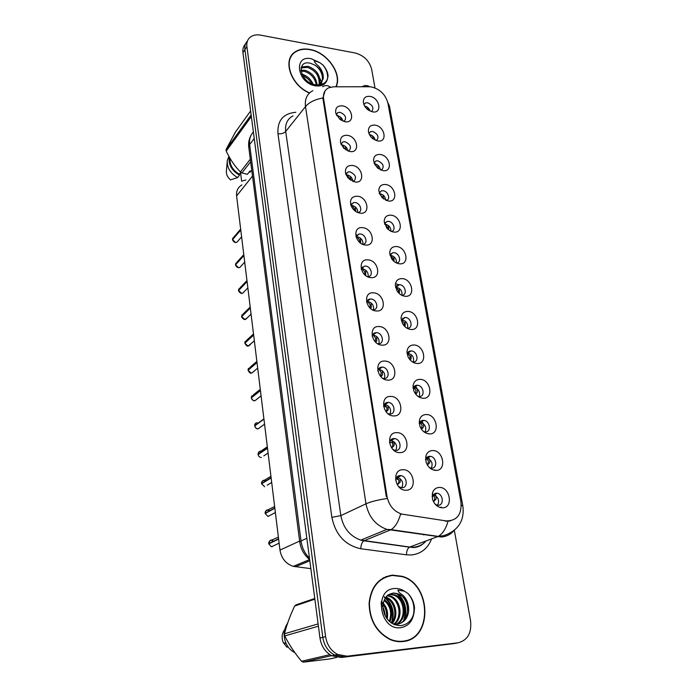 <?xml version="1.0" encoding="UTF-8"?>
<svg xmlns="http://www.w3.org/2000/svg" width="697" height="697" viewBox="0 0 697 697"><rect width="100%" height="100%" fill="white"/><g stroke="black" fill="none" stroke-linecap="round" stroke-linejoin="round"><path stroke-width="1.05" d="M350.007 151.537L343.856 148.374L340.624 142.894C339.944 137.657 342.175 135.131 347.315 135.314C357.622 136.42 360.506 153.323 350.007 151.537M348.622 151.232C351.968 147.633 350.757 144.462 344.971 141.735L342.959 141.909L340.972 144.052M355.061 182.004L347.977 177.927L345.616 173.466C344.832 168.021 347.062 165.337 352.307 165.416C362.71 166.374 365.655 183.651 355.061 182.004M353.266 181.595C357.082 177.996 355.967 174.738 349.929 171.802L348.143 171.924L345.878 174.32M360.236 213.16C356.995 212.69 354.32 210.947 352.194 207.915L350.765 204.848C349.798 199.124 352.011 196.24 357.422 196.197C367.903 196.99 370.917 214.659 360.236 213.16M357.979 212.611L358.101 212.594C363.137 211.722 360.384 202.871 354.991 202.531L353.457 202.618L350.896 205.266M365.524 245.022C354.799 244.447 351.846 226.15 362.649 227.675C373.217 228.302 376.302 246.372 365.524 245.022M363.041 244.281C368.417 243.636 365.786 234.227 360.175 233.957L358.911 234.009L356.036 236.919M370.943 277.624C360.122 277.232 357.099 258.509 367.99 259.876C378.654 260.321 381.808 278.809 370.943 277.624M367.624 276.718L368.068 276.692C373.81 276.308 371.327 266.298 365.463 266.106L364.505 266.123L361.29 269.295M376.476 310.984C365.568 310.784 362.475 291.616 373.461 292.827C384.221 293.088 387.445 312.003 376.476 310.984M372.564 309.834L373.2 309.843C379.307 309.764 376.999 299.1 370.891 298.996L370.246 298.996C368.26 299.24 367.066 300.381 366.666 302.42M382.148 345.137C371.144 345.137 367.972 325.516 379.063 326.544C389.911 326.614 393.213 345.973 382.148 345.137M377.591 343.682L378.445 343.76C384.91 344.022 382.819 332.669 376.432 332.652L376.136 332.652C373.914 332.809 372.599 334.029 372.181 336.311M387.959 380.109C376.85 380.318 373.601 360.218 384.796 361.072C395.739 360.933 399.12 380.754 387.959 380.109M382.705 378.288L383.986 378.48C390.625 378.88 388.708 367.084 382.165 367.11L382.113 367.11C379.691 367.197 378.262 368.495 377.818 371.004M393.901 415.926C382.697 416.353 379.368 395.765 390.66 396.427C401.699 396.079 405.166 416.37 393.901 415.926M387.941 413.652L389.841 414.035C396.323 414.332 394.79 402.744 388.342 402.413L387.924 402.387C385.467 402.526 384.021 403.903 383.603 406.517M399.991 452.623C388.691 453.277 385.284 432.175 396.68 432.637C407.815 432.07 411.361 452.858 399.991 452.623M393.3 449.818L395.844 450.454C402.169 450.645 401.002 439.258 394.668 438.587L393.875 438.526C391.383 438.718 389.937 440.173 389.527 442.883M406.238 490.226C394.824 491.124 391.339 469.49 402.84 469.743C414.07 468.942 417.703 490.244 406.238 490.226M398.815 486.802L401.995 487.778C408.163 487.856 407.336 476.661 401.132 475.659L399.982 475.546C397.464 475.798 396.001 477.323 395.591 480.12M345.059 121.731L339.822 119.309L335.745 113.045C335.144 107.983 337.374 105.587 342.419 105.866C352.647 107.12 355.47 123.657 345.059 121.731M344.048 121.522C346.967 117.932 345.66 114.874 340.127 112.322L337.914 112.539L336.181 114.439M377.774 140.942L372.869 138.747C370.29 136.638 368.809 134.146 368.417 131.28C368.356 126.88 370.543 124.824 374.977 125.12C384.927 126.262 387.915 142.754 377.774 140.942M376.432 140.637C379.342 137.065 378.062 133.998 372.59 131.445L370.647 131.602L368.879 133.319M383.036 170.652L377.373 167.89L373.566 160.841C373.531 156.372 375.735 154.255 380.17 154.481C390.198 155.475 393.256 172.325 383.036 170.652M381.329 170.251C384.648 166.661 383.455 163.499 377.739 160.772L375.997 160.894L373.984 162.81M388.403 201.015L382.008 197.626L378.828 191.022C378.837 186.508 381.05 184.33 385.485 184.487C395.591 185.332 398.71 202.548 388.403 201.015M386.295 200.501C390.939 199.49 388.081 191.091 383.002 190.734L381.486 190.821L379.203 192.938M393.892 232.057C391.209 231.726 388.839 230.358 386.791 227.971L384.204 221.846C384.265 217.298 386.495 215.068 390.904 215.164C401.097 215.843 404.286 233.443 393.892 232.057M391.357 231.413C396.436 230.716 393.735 221.655 388.377 221.358L387.105 221.411L384.544 223.737L387.062 221.419M399.512 263.806C396.462 263.449 393.875 261.837 391.749 258.97L389.701 253.325C389.832 248.759 392.08 246.494 396.454 246.529C406.726 247.034 409.993 265.034 399.512 263.806M396.497 262.987L396.602 262.978C402.03 262.534 399.459 252.898 393.875 252.671L392.864 252.697L390.006 255.224M405.253 296.277C401.847 295.894 399.067 294.029 396.915 290.675L395.33 285.439C395.556 280.908 397.821 278.626 402.125 278.6C412.485 278.939 415.821 297.34 405.253 296.277M401.725 295.258L401.977 295.249C407.745 295.066 405.314 284.829 399.494 284.69L395.591 287.417M411.125 329.498C407.37 329.106 404.426 326.989 402.3 323.147L401.089 318.198C401.455 313.746 403.737 311.489 407.928 311.411C418.374 311.559 421.79 330.395 411.125 329.498M407.048 328.235L407.466 328.243C413.565 328.357 411.308 317.492 405.245 317.44L401.306 320.341M417.146 363.494C413.077 363.093 409.993 360.758 407.911 356.472L407.004 351.593C407.545 347.306 409.836 345.102 413.87 344.98C424.403 344.945 427.897 364.217 417.146 363.494M412.476 361.943L413.068 362.004C419.507 362.44 417.442 350.913 411.134 350.948L411.021 350.948C409.026 351.018 407.736 352.037 407.161 354.015M423.297 398.292C418.958 397.909 415.778 395.382 413.748 390.703L413.103 385.633C413.844 381.59 416.126 379.49 419.951 379.342C430.563 379.107 434.144 398.823 423.297 398.292M418.026 396.41L419.141 396.558C425.492 396.907 423.654 385.38 417.364 385.249L417.154 385.241C415.081 385.302 413.748 386.382 413.164 388.464M429.605 433.926C425.048 433.569 421.781 430.894 419.794 425.876L419.411 420.361C420.352 416.64 422.609 414.698 426.172 414.523C436.88 414.07 440.539 434.266 429.605 433.926M423.698 431.652L425.353 431.94C431.565 432.175 430.066 420.831 423.863 420.378L423.314 420.352C421.241 420.448 419.899 421.572 419.306 423.706M436.061 470.423C431.33 470.118 427.993 467.312 426.041 462.015L425.945 455.838C427.069 452.501 429.274 450.741 432.541 450.55C443.336 449.879 447.091 470.553 436.061 470.423M429.518 467.696L431.713 468.166C437.786 468.306 436.61 457.119 430.511 456.369L429.631 456.3C427.67 456.422 426.355 457.476 425.684 459.471L425.606 459.776M442.673 507.817C437.803 507.573 434.405 504.672 432.48 499.13L432.732 492.134C433.996 489.216 436.113 487.656 439.066 487.456C449.957 486.55 453.799 507.738 442.673 507.817M435.503 504.576L438.23 505.273C444.163 505.308 443.292 494.286 437.307 493.232L436.095 493.119L432.062 496.682M372.634 111.868L368.469 110.152C365.542 108.044 363.843 105.439 363.372 102.346C363.294 98.016 365.472 96.029 369.898 96.386C379.769 97.667 382.697 113.811 372.634 111.868M371.614 111.642C374.15 108.105 372.79 105.142 367.546 102.747L365.428 102.947L363.886 104.454M341.321 144.854L342.131 144.898C345.39 145.725 347.28 147.747 347.812 150.953M346.078 174.825L347.028 174.842C350.547 175.749 352.464 177.944 352.769 181.412M350.966 205.458L352.037 205.458C355.827 206.451 357.753 208.812 357.796 212.541M356.062 236.788L357.152 236.762C361.194 237.834 363.111 240.343 362.902 244.298M361.403 268.798L362.388 268.772C366.622 269.887 368.539 272.527 368.129 276.683M366.883 301.548L367.746 301.522C372.181 302.69 374.089 305.46 373.461 309.825M372.512 335.057L373.226 335.03C377.879 336.268 379.76 339.169 378.889 343.743M378.305 369.349L378.889 369.332C383.733 370.665 385.58 373.714 384.43 378.471M384.247 404.46L384.997 404.469C389.85 406.107 391.54 409.287 390.076 414.027M390.364 440.417L391.244 440.469C396.088 442.412 397.621 445.74 395.835 450.454M336.695 115.536L337.339 115.597C340.336 116.347 342.192 118.202 342.915 121.139M369.41 134.565L369.671 134.599C372.634 135.331 374.472 137.187 375.186 140.158M374.359 163.769L374.759 163.812C377.983 164.623 379.856 166.644 380.379 169.876M379.438 193.627L379.961 193.661C383.446 194.55 385.336 196.737 385.633 200.231M384.666 224.138L385.284 224.164C389.022 225.14 390.921 227.501 390.973 231.238M390.032 255.337L390.721 255.346C394.729 256.418 396.619 258.944 396.384 262.935M395.643 287.234L396.279 287.234C400.505 288.366 402.387 291.041 401.916 295.249M401.463 319.845L401.96 319.845C406.386 321.038 408.259 323.835 407.562 328.243M407.44 353.213L407.78 353.213C412.415 354.459 414.262 357.395 413.33 362.004M413.574 387.349L413.94 387.358C418.662 388.813 420.422 391.88 419.211 396.558M364.609 105.988L364.688 105.996C367.397 106.667 369.192 108.357 370.055 111.058M369.201 86.75L371.579 86.959C380.109 89.225 385.546 94.592 387.889 103.06L460.944 501.918C461.919 514.552 456.997 520.877 446.158 520.92L401.629 514.072C393.805 511.337 388.943 505.482 387.035 496.499L323.617 98.739C322.964 93.52 324.663 89.869 328.714 87.787L333.436 86.803L369.201 86.75M310.845 568.639L293.315 566.356C285.892 563.873 281.44 558.454 279.976 550.09L236.597 195.962C236.152 190.9 237.93 187.223 241.929 184.923M432.985 494.722L433.647 494.826C438.378 497.144 439.694 500.62 437.585 505.255M426.337 458.077L426.93 458.138C431.67 460.159 433.133 463.496 431.33 468.157M419.873 422.295L420.361 422.33C425.1 424.055 426.712 427.261 425.214 431.931M396.654 477.253L397.638 477.367C402.465 479.623 403.824 483.091 401.716 487.778M399.303 284.846L395.669 283.749M434.562 470.318L434.841 469.787M440.739 507.66L441.157 506.946M345.886 174.302L348.117 171.932M336.189 86.716C342.445 73.812 327.05 52.092 309.834 49.443C304.319 48.459 299.579 49.173 295.633 51.569C281.954 59.01 290.466 85.217 309.416 93.041M291.677 55.76L290.797 56.64M392.463 575.121C378.785 577.351 370.996 586.682 369.105 603.105C369.393 620.086 376.371 632.223 390.032 639.506C394.31 641.336 398.597 642.015 402.901 641.528C433.125 639.306 431.504 583.964 402.064 576.288L392.463 575.121M388.421 576.166L385.685 576.733M374.995 87.944L371.64 69.256C369.34 60.831 363.86 55.411 355.209 52.998L260.6 35.146C256.635 34.449 253.316 35.024 250.632 36.871C247.67 39.119 246.424 42.351 246.895 46.577L244.917 49.618C244.499 46.063 245.353 43.17 247.487 40.931C245.353 43.17 244.499 46.063 244.917 49.618L322.781 637.354C324.122 645.561 328.095 651.477 334.691 655.11L344.135 656.844L456.814 643.061M291.904 54.95L292.827 54.288M387.035 496.499L386.338 496.822L323.06 99.357L322.929 97.981L325.081 90.749M450.471 520.92L445.366 521.234M246.895 46.577L325.595 636.596C326.954 644.847 330.953 650.798 337.575 654.448L347.054 656.191L457.964 642.817C467.609 640.36 471.808 633.007 470.562 620.748L454.348 530.365M403.929 641.388L406.604 640.421M245.518 43.972C243.392 46.211 242.539 49.095 242.948 52.632L319.984 638.095C321.317 646.267 325.272 652.157 331.833 655.772L341.242 657.489L454.688 643.497L344.135 656.844L334.691 655.11C328.095 651.477 324.122 645.561 322.781 637.354L244.917 49.618L242.948 52.632M366.822 108.819L364.653 105.996M368.312 110.039L367.511 107.277M240.657 229.13L233.669 237.32L232.659 239.515M340.38 116.991L341.225 120.293M232.528 239.716L240.77 230.036M339.7 119.091L337.331 115.65L336.747 115.641M232.737 238.2L232.484 239.463L240.744 229.801M371.91 137.91L369.445 134.634M373.357 139.104L372.555 135.88M377.025 167.184L374.394 163.847M378.454 168.761L377.704 165.102M382.348 197.965L382.235 196.981L379.473 193.714M383.611 199.037L382.967 194.96M380.187 192.067L379.743 191.936M387.671 228.93L387.567 227.44L385.267 224.216L384.7 224.242M388.821 229.932L388.351 225.48M385.772 222.622L385.275 222.43M243.784 254.632L236.806 262.377L235.673 264.694M345.242 146.309L346.043 150.064M235.525 264.895L243.898 255.581M344.501 148.356L342.122 144.959L341.382 144.985M235.76 263.309L235.481 264.642L243.872 255.337M246.965 280.595L240.012 287.896L238.749 290.318M346.479 173.056L346.967 173.161M350.208 176.271L350.896 180.462M238.566 290.518C237.93 291.006 241.328 294.064 241.702 293.359L242.695 293.228L241.702 293.359L238.566 290.518L247.087 281.588M349.554 179.495L349.415 178.258L347.019 174.903L346.139 174.973M238.844 288.863L238.54 290.266L247.052 281.344M250.206 307.037L243.279 313.868L241.876 316.412M351.706 203.646L352.264 203.803M355.278 206.896L355.784 211.496M241.685 316.604L244.839 319.47C244.325 320.245 240.935 316.813 241.676 316.612L250.328 308.083M354.564 210.59L354.433 208.821L352.029 205.519L351.027 205.632M241.981 314.87L241.65 316.368L250.301 307.83M335.893 86.716C342.253 73.969 326.989 52.301 309.869 49.67C304.415 48.703 299.727 49.409 295.824 51.778C282.241 59.158 290.762 85.208 309.581 92.884M301.967 74.291L302.106 74.326C307.089 75.79 310.749 79.057 313.075 84.102M300.895 70.214L305.103 70.353C312.178 72.749 316.177 77.602 317.091 84.929M300.991 71.085L304.345 71.347C310.932 73.499 314.905 78.003 316.272 84.851M301.174 67.452L302.062 66.851L308.135 66.337C316.969 69.813 320.803 75.799 319.635 84.285M301.034 68.018L307.368 67.339C315.828 70.554 319.723 76.313 319.06 84.625M302.69 75.703C306.514 77.21 309.485 79.815 311.585 83.527M323.12 79.005C323.382 72.958 320.245 68.149 313.711 64.568L310.418 63.279C295.676 59.376 299.823 82.324 315.131 84.668C321.456 85.583 325.577 83.623 327.503 78.778L328.078 75.781C327.677 71.983 325.961 68.402 322.92 65.03L319.74 62.608L314.155 60.613C314.478 62.233 315.985 64.089 318.668 66.18C322.232 70.266 323.713 74.544 323.12 79.005L319.313 84.476L318.363 84.956M313.711 64.568C321.936 68.672 325.482 80.652 319.383 84.895M245.875 179.948L241.632 181.185L240.57 172.699M250.641 161.73L241.929 172.934L247.365 174.328L250.014 170.957L251.861 171.183M251.356 116.53L226.229 151.127C230.027 159.247 234.758 166.2 240.413 171.985L250.31 159.195M240.413 171.985L241.929 172.934M250.624 110.945L235.429 132.081L226.046 149.585L251.147 114.918M226.046 149.585L226.229 151.127M230.027 158.35C229.566 164.884 232.685 170.181 239.376 174.241L240.883 172.29M229.313 157.095C228.276 164.527 231.674 170.556 239.489 175.191L239.376 174.241M228.904 156.372L227.318 160.458C226.83 167.602 230.263 173.3 237.633 177.578L239.489 175.191M227.17 162.113L226.429 170.791C226.072 174.18 227.44 177.212 230.541 179.896L237.633 177.578M249.892 172.298L250.868 171.061M291.024 56.814L290.231 57.764M322.92 65.03C326.396 69.212 327.956 73.699 327.599 78.482M317.022 72.462L321.648 82.107M321.683 82.359L321.814 84.381M301.784 73.882L305.565 75.685M401.08 641.667L403.859 641.04M402.849 641.179C432.75 638.992 431.164 584.225 402.03 576.611L392.516 575.452C378.976 577.674 371.266 586.909 369.401 603.166C369.689 619.973 376.598 631.987 390.128 639.184C394.354 640.996 398.588 641.658 402.849 641.179M408.581 611.687C408.669 603.027 405.157 597.068 398.057 593.835L393.387 593.121C386.783 594.192 383.298 598.862 382.932 607.122C384.422 618.509 390.154 624.695 400.13 625.688C407.44 624.904 412.066 620.522 414.027 612.532L414.532 607.819C413.896 602.269 411.761 597.529 408.128 593.617L404.399 591.161L397.9 590.089C398.231 591.709 399.973 593.478 403.101 595.386C407.275 599.716 409.104 605.153 408.581 611.687C407.379 618.831 403.563 623.031 397.151 624.277L393.204 624.085M389.545 594.184L394.824 594.811C405.976 598.523 408.05 619.485 396.541 624.329M396.079 624.556L394.397 624.625M389.083 594.436L393.761 595.133C404.669 598.767 407.004 619.084 395.974 624.355M381.337 601.494C386.521 605.832 388.482 611.696 387.227 619.093M381.154 602.469C385.389 606.407 387.157 611.6 386.469 618.056M384.448 599.629C391.627 605.414 393.439 612.82 389.867 621.855M384.117 600.396C390.468 605.928 392.184 612.898 389.248 621.306M385.972 597.172L386.478 597.346C395.6 600.413 399.233 616.087 392.123 623.484M385.572 597.712C394.345 600.762 398.013 615.617 391.592 623.153M387.698 595.404L390.616 596.092C400.801 599.498 403.772 617.934 394.258 624.259M387.253 595.787L389.579 596.405C399.52 599.742 402.666 617.559 393.674 624.172M396.027 624.564L395.103 624.895M395.469 624.608L394.946 624.843M397.159 593.556L398.013 593.844C409.967 597.791 411.091 620.748 398.196 624.111M331.58 655.633L303.3 662.15L329.82 658.944L336.756 657.384M318.416 626.185L284.751 635.917C289.116 644.629 294.718 653.08 301.548 661.261L329.916 654.657M301.548 661.261L303.3 662.15M314.861 599.167L294.648 606.042C290.144 615.486 286.755 624.73 284.489 633.773L318.12 623.902M284.489 633.773L284.751 635.917M294.648 606.042L296.112 604.848L314.774 598.479M288.593 642.974L290.876 646.738M287.652 623.074C283.583 629.321 283.087 636.152 286.145 643.549C288.149 647.74 291.067 650.78 294.883 652.671M284.716 629.574C281.832 633.486 281.37 637.868 283.348 642.721L287.112 647.365M385.807 577.055L383.15 577.944M408.128 593.617C413.068 599.429 414.863 606.381 413.513 614.493M396.48 593.374C404.8 600.605 407.179 609.709 403.598 620.687M384.3 597.285C392.036 604.011 394.406 612.585 391.4 623.022M383.019 608.568L384.552 614.545M397.682 593.722C405.184 600.631 407.466 609.256 404.521 619.589M384.308 596.78L385.476 597.651M385.519 597.686C392.611 604.343 394.79 612.628 392.045 622.543M380.98 603.82C383.428 607.192 384.831 611.217 385.18 615.887M393.064 260.547L393.012 258.578L390.703 255.407L390.059 255.45M394.049 261.445L393.849 256.662M391.487 253.865L390.939 253.621M398.536 292.827L398.579 290.414L396.262 287.295L395.608 287.347M399.303 293.585L399.468 288.558M397.334 285.831L396.75 285.535M404.077 325.795L404.277 322.964L401.428 319.94M404.669 326.414L405.21 325.752L405.21 321.169M403.31 318.546L402.692 318.18M253.499 333.968L246.625 340.328L245.065 342.985M356.515 234.845L357.683 235.15M360.471 238.208L360.68 243.166M244.856 343.212L253.638 335.074M359.635 242.347L359.565 240.073L357.152 236.814L356.054 236.971M245.178 341.356L244.813 342.941L253.603 334.813M254.344 340.877L248.036 346.069C247.287 346.531 246.224 345.573 244.847 343.194L248.036 346.06L250.432 344.44M256.862 361.394L250.04 367.284L248.315 370.055M365.768 270.227L365.594 275.472M362.579 266.96L363.233 267.23M248.08 370.255L251.286 373.156C250.415 373.566 249.343 372.607 248.071 370.264L257.001 362.571M364.758 274.784L364.81 272.039L362.388 268.833L361.351 268.972M248.045 369.994L256.975 362.309M260.286 389.335L253.525 394.746L251.626 397.621M371.196 302.986L371.248 307.638L370.604 308.501M368.216 299.727L368.913 300.076M251.364 397.83C251.809 399.599 252.889 400.566 254.605 400.749C253.603 401.115 252.514 400.148 251.356 397.848L260.434 390.59M369.941 307.908L370.177 304.728L367.737 301.583L366.831 301.696M251.329 397.569L260.399 390.32M409.697 359.434L410.097 356.272L407.405 353.283M410.15 359.957L411.064 358.877L411.091 354.529M409.409 352.029L408.782 351.593M415.403 393.779L416.057 390.346L413.539 387.41M415.76 394.241L417.059 392.777C418.087 390.573 417.407 388.246 415.011 385.798M421.223 428.855L422.164 425.222L419.838 422.356M421.563 429.213L423.192 427.47C424.133 425.423 423.523 423.21 421.38 420.831M427.2 464.725L428.028 463.801L428.402 460.926L426.294 458.138M427.383 465.047L429.465 462.991C430.319 461.092 429.796 459.001 427.897 456.709M434.571 503.452L436.095 504.863M433.334 501.396L434.466 500.211L434.806 497.492L432.924 494.809M433.412 501.57L435.886 499.366C436.653 497.614 436.209 495.654 434.562 493.476M257.088 422.73C255.485 422.974 254.684 423.95 254.684 425.667L255.015 425.71M376.746 336.494L376.746 340.955L375.718 342.262M373.993 333.279L374.716 333.697M375.169 341.722L376.737 340.981L375.213 341.669L375.674 338.184L373.217 335.091L372.468 335.179M254.71 425.937C255.163 427.723 256.252 428.707 257.986 428.864C256.81 429.143 255.712 428.176 254.701 425.945L263.936 419.15M254.684 425.667L263.902 418.88M262.089 451.604L260.678 451.264C258.97 451.456 258.108 452.466 258.09 454.296L258.474 454.339M382.418 370.795L382.409 375.012L380.971 376.746M379.917 367.633L380.649 368.138M258.125 454.575C258.561 456.352 259.632 457.337 261.34 457.52C259.65 457.363 258.578 456.387 258.117 454.583L267.5 448.267M380.484 376.258L381.294 372.416L378.828 369.393L378.253 369.445M258.09 454.296L267.465 447.988M265.897 480.843L264.163 480.346C262.455 480.564 261.584 481.61 261.567 483.483L262.002 483.518M388.229 405.915L388.194 409.88L386.173 411.892M385.972 402.831L386.713 403.415M261.602 483.762L264.642 486.715L261.593 483.77L271.133 477.95M383.69 405.959L387.053 407.466L384.204 404.539M385.92 411.57L386.669 410.655L387.053 407.466M270.941 476.356L264.163 480.346C262.996 480.033 262.124 481.087 261.558 483.491L271.107 477.672M269.765 510.692L267.726 509.986C266.001 510.239 265.13 511.319 265.113 513.227L265.618 513.253M394.18 441.872L394.119 445.583L391.601 447.849M392.167 438.892L392.899 439.554M270.793 514.97L268.005 516.468L265.139 513.523L274.845 508.226M389.919 441.872L392.942 443.362C392.655 441.489 391.819 440.53 390.451 440.478L390.32 440.487M391.487 447.683L392.594 446.402L392.942 443.362M394.005 450.131L393.23 449.452M391.67 447.962L392.533 447.317M265.113 513.227L274.81 507.939M273.712 541.16L271.36 540.219C269.617 540.497 268.737 541.613 268.728 543.564L269.338 543.573M400.261 478.708L400.183 482.158L397.229 484.668M398.501 475.851L399.215 476.591M268.763 543.869L278.626 539.103M396.245 478.7L398.98 480.128L396.61 477.323M397.194 484.615L398.667 483.012L398.98 480.128M398.309 486.227L400.191 487.499M397.638 484.485L398.518 483.884M278.391 537.169L271.351 540.219C270.41 539.739 269.53 540.863 268.72 543.573L278.591 538.816M323.617 98.739L323.068 99.41M252.488 176.062L236.597 195.962M299.632 541.081L279.976 550.09M309.817 560.797L295.397 566.757M431.591 538.938C427.731 548.556 420.979 553.906 411.326 554.978L406.438 554.821L360.776 548.739C345.189 545.324 335.553 534.86 331.885 517.348L277.972 133.789C277.188 120.668 283.13 113.498 295.816 112.278M448.032 521.312C445.801 528.936 442.543 533.963 438.247 536.394L409.714 547.058L413.626 547.197C418.575 546.797 422.704 544.732 426.033 541.003M362.109 86.681C364.644 85.156 367.197 85.182 369.75 86.759M453.799 530.809C450.445 534.564 446.263 536.638 441.262 537.012L386.844 529.389C375.578 525.277 368.617 516.756 365.977 503.809L305.504 106.571C309.189 102.267 315 99.41 322.929 97.981M461.283 505.003L462.878 506.205C464.603 520.833 458.182 530.67 443.614 535.697L438.247 536.394L391.078 529.633L364 540.802L409.461 547.162C407.562 548.478 406.551 551.031 406.438 554.821M386.713 498.547C377.556 499.976 370.647 501.727 365.977 503.809L340.842 515.623C343.272 528.065 349.938 536.237 360.837 540.123L363.756 540.916C361.943 542.275 360.95 544.88 360.776 548.739M400.531 514.29C398.292 522.018 395.138 527.132 391.078 529.633L386.844 529.389L360.837 540.123L413.042 547.52C418.052 547.467 422.295 545.324 425.789 541.09M322.589 86.733C325.211 85.069 327.825 85.217 330.448 87.169M293.001 115.85C287.338 118.96 284.907 124.171 285.7 131.48L305.504 106.571C304.624 99.061 307.072 93.755 312.848 90.645M462.817 505.883L389.431 106.014L387.759 102.415M457.964 642.817L454.688 643.497M325.595 636.596L319.984 638.095M347.054 656.191L341.242 657.489M277.972 133.789C281.327 134.059 283.906 133.293 285.7 131.48L340.842 515.623L331.885 517.348M423.541 534.887L423.898 534.338M253.394 131.994C250.31 135.262 249.056 139.461 249.639 144.575L254.248 138.468M248.803 147.494L249.639 144.575L301.008 540.95L306.854 538.276M309.66 559.604C304.075 554.951 300.773 549.07 299.745 541.952L301.008 540.95C301.967 547.685 304.789 553.444 309.477 558.227M232.519 239.681L235.595 242.504L236.849 242.312L237.965 241.023M237.747 241.275L236.989 242.147M235.525 264.86L238.627 267.7L239.751 267.543L240.996 266.176M247.853 287.896L244.089 291.79M243.88 291.999L242.826 293.088M346.583 173.57L346.435 173.117M251.068 314.147L245.684 319.374L244.839 319.47L247.235 317.876M247.026 318.067L245.806 319.252M351.663 204.395L351.506 203.907M319.74 62.608L311.298 58.74C292.914 54.654 297.192 83.344 315.558 85.844C322.101 86.585 326.083 84.232 327.503 78.778M404.399 591.161C401.254 589.131 397.978 588.251 394.572 588.512C373.365 589.226 379.569 630.881 400.731 627.683C408.25 626.315 412.676 621.271 414.027 612.532M404.399 326.135L405.192 325.769M250.232 344.623L248.838 345.895M356.855 235.917L356.69 235.386M257.681 368.121L253.682 371.51M253.481 371.684L251.913 373.017M362.17 268.153L361.987 267.596M365.333 275.271L365.89 275.054M261.087 395.879L256.993 399.102M256.792 399.259L255.041 400.636M367.598 301.13L367.415 300.538M370.159 308.109L371.248 307.638M409.801 359.556L411.003 358.964M415.456 393.709L416.945 392.916M421.537 428.524L423.027 427.67M425.684 456.979L425.832 457.432M427.758 464.158L429.256 463.252M432.201 494.007L432.41 494.713M434.126 500.646L435.634 499.679M434.109 501.091L433.403 501.544M264.555 424.185L260.364 427.217M260.164 427.366L258.221 428.777M373.148 334.865L372.965 334.264M268.084 453.05L263.788 455.899M258.143 454.261C258.195 452.527 259.023 451.578 260.643 451.395L261.959 451.7M378.828 369.393L378.645 368.783M380.789 375.866L382.339 375.099M271.691 482.481L267.265 485.138M261.619 483.448C261.663 481.679 262.499 480.686 264.137 480.477L265.757 480.93M386.521 410.855L388.081 410.019M265.165 513.201C265.2 511.389 266.045 510.361 267.7 510.126L269.626 510.77M392.394 446.681L393.962 445.784M268.763 543.852L271.447 546.797L274.383 545.411M268.781 543.538C268.815 541.682 269.661 540.611 271.325 540.349L273.564 541.229M398.405 483.369L399.982 482.411M272.1 546.753L271.577 546.736M401.106 318.782L401.089 318.198M407.013 352.865L407.004 351.593M413.077 387.793L413.103 385.633M419.289 423.549L419.411 420.361M425.684 459.471L425.945 455.838M432.306 495.924L432.732 492.134M340.999 144.096L342.959 141.909M350.94 205.118L353.457 202.618M356.106 236.623L358.911 234.009M361.429 268.798L364.505 266.123M367.11 301.522L370.246 298.996M372.93 335.03L376.136 332.652M336.215 114.535L337.914 112.539M368.931 133.458L370.647 131.602M374.019 162.915L375.997 160.894M379.22 192.999L381.486 190.821M390.041 255.093L392.864 252.697M395.669 287.147L398.771 284.698M401.533 319.845L404.826 317.44M407.667 353.205L411.021 350.948M430.241 468.314L430.72 468.079M436.339 505.377L436.906 505.142M363.956 104.62L365.428 102.947M401.629 514.072L400.453 514.578M309.616 559.578L293.315 566.356M433.647 494.826L437.307 493.232M426.93 458.138L430.511 456.369M420.361 422.33L423.863 420.378M413.94 387.358L417.364 385.249M397.638 477.367L401.132 475.659M391.244 440.469L394.668 438.587M384.997 404.469L388.342 402.413M378.889 369.332L382.165 367.11M337.575 654.448L331.833 655.772M401.542 576.463L402.064 576.288M299.745 541.952L248.759 147.145C248.28 143.164 248.925 139.47 250.685 136.054M241.598 236.832L236.849 242.312L235.586 242.512C234.288 242.364 233.26 241.423 232.51 239.698M244.699 262.133L239.751 267.543L238.618 267.709C237.198 267.474 236.17 266.524 235.516 264.877M301.304 67.862L302.062 66.851M318.956 84.929L319.313 84.476M385.65 597.599L386.478 597.346M389.579 596.405L390.616 596.092M393.761 595.133L394.824 594.811M398.013 593.844L393.613 592.964L388.212 594.855C387.497 594.855 382.758 599.838 382.932 607.122M283.348 642.721L286.145 643.549M389.588 639.315L390.128 639.184M405.21 325.752L404.382 326.126M248.446 368.33L248.036 370.011M251.774 395.8L251.321 397.586M411.064 358.877L409.758 359.513M417.059 392.777L415.604 393.517M423.192 427.47L421.746 428.246M429.465 462.991L428.028 463.801M435.886 499.366L434.466 500.211M255.172 423.785L254.675 425.675M267.326 446.803L260.678 451.264C259.38 451.055 258.517 452.065 258.082 454.313M382.409 375.012L380.876 375.761M388.194 409.88L386.669 410.664M274.627 506.466L267.726 509.995C266.672 509.594 265.801 510.674 265.104 513.236M265.139 513.523L268.005 516.468L275.367 512.513M394.119 445.583L392.594 446.402M268.754 543.86L271.447 546.797L279.122 543.163M400.191 482.158L398.667 483.012"/></g></svg>
